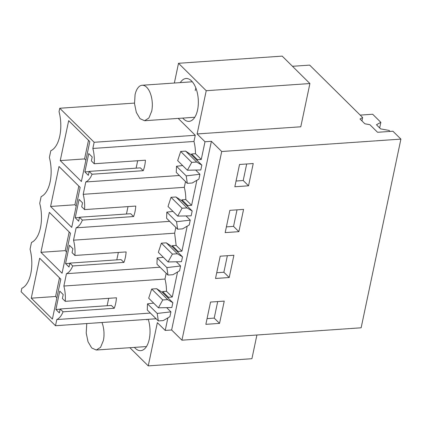 <?xml version="1.0" encoding="UTF-8"?>
<svg xmlns="http://www.w3.org/2000/svg" width="422" height="422" viewBox="0 0 422 422"><rect width="100%" height="100%" fill="white"/><g stroke="black" fill="none" stroke-linecap="round" stroke-linejoin="round"><path stroke-width="0.63" d="M256.914 335.005L251.918 358.705L148.249 365.879L157.359 322.64L165.234 330.431L171.633 329.988L181.951 340.19L361.137 327.799L400.9 139.118L392.929 131.231L377.574 132.292L369.899 124.706L364.861 123.783L360.008 118.983L362.651 117.532L309.658 65.109L292.472 66.296M187.389 170.235L191.73 162.38L196.668 162.037L185.627 151.118L180.69 151.461L177.678 160.624L187.389 170.235L200.825 169.955L201.843 165.118L197.248 160.571L197.427 159.701L201.268 159.437L195.47 153.703A24.624 12.312 86 0 0 193.962 141.465L195.265 135.288L178.195 118.403M201.268 159.437L204.997 141.75L197.121 133.953L206.231 90.714L178.511 63.295L174.355 83.028M148.249 365.879L129.876 347.702M165.234 330.431L167.882 317.871M180.299 82.617A21.48 10.74 86 0 1 186.06 78.503A21.48 10.74 86 0 1 197.591 109.878A21.48 10.74 86 0 1 189.024 121.367A21.48 10.74 86 0 1 182.752 118.086M148.243 319.306A21.48 10.74 86 0 1 149.267 339.177A21.48 10.74 86 0 1 140.7 350.666A21.48 10.74 86 0 1 134.433 347.385M361.939 120.898L362.651 117.532M181.951 340.19L221.714 151.509L400.9 139.118M219.545 323.389L224.24 301.113L210.546 302.062L205.852 324.333L219.545 323.389L214.207 318.109L207.06 318.605M229.209 277.528L233.904 255.252L220.21 256.201L215.515 278.473L229.209 277.528L223.871 272.248L227.358 255.706M238.873 231.667L243.568 209.391L229.874 210.341L225.179 232.617L238.873 231.667L233.54 226.387L237.022 209.845M248.537 185.807L253.232 163.53L239.538 164.48L234.843 186.756L248.537 185.807L243.204 180.526L246.691 163.984M221.714 151.509L211.396 141.307L204.997 141.75M171.633 329.988L211.396 141.307M182.067 208.241L171.026 197.322L175.963 196.979L187.004 207.898L182.067 208.241L177.725 216.096L191.161 215.811L192.179 210.979L187.584 206.432L187.764 205.561L191.604 205.298L196.874 180.294M172.403 254.102L161.362 243.177L166.3 242.84L177.34 253.759L172.403 254.102L168.061 261.957L181.497 261.672L182.515 256.84L177.92 252.287L178.1 251.422L181.94 251.159L187.21 226.15M158.398 307.817L162.739 299.963L167.676 299.62L156.636 288.701L151.698 289.038L148.686 298.206L158.398 307.817L171.833 307.532L172.851 302.701L168.251 298.148L168.436 297.283L172.276 297.014L177.546 272.011M59.755 108.254L59.043 111.651A28.707 14.353 -94 0 1 50.809 150.723L49.379 157.512A28.707 14.353 -94 0 1 41.145 196.583L39.715 203.372A28.707 14.353 -94 0 1 31.481 242.444L30.052 249.228A28.707 14.353 -94 0 1 21.817 288.305L21.1 291.697L55.498 325.721L56.796 319.544A24.624 12.312 -94 0 0 63.042 311.811L60.177 308.978L111.376 305.438L114.241 308.271A24.624 12.312 -94 0 0 116.451 297.79L65.252 301.329A24.624 12.312 -94 0 0 63.859 286.042L66.46 273.683A24.624 12.312 -94 0 0 72.705 265.95L69.841 263.117L121.04 259.577L123.904 262.41A24.624 12.312 -94 0 0 126.115 251.929L74.916 255.468A24.624 12.312 -94 0 0 73.523 240.181L76.129 227.822A24.624 12.312 -94 0 0 82.369 220.094L79.51 217.256L130.704 213.717L133.568 216.549A24.624 12.312 -94 0 0 135.778 206.068L84.579 209.607A24.624 12.312 -94 0 0 83.187 194.32L85.793 181.966A24.624 12.312 -94 0 0 92.038 174.233L143.232 170.688A24.624 12.312 -94 0 0 145.442 160.207L94.243 163.752A24.624 12.312 -94 0 0 92.851 148.46L94.153 142.283L59.755 108.254L134.486 103.089M94.153 142.283L195.265 135.288M193.962 141.465L92.851 148.46M179.376 175.489L85.793 181.966M195.66 170.061L199.917 174.27L198.899 179.107L192.247 183L187.315 183.343L176.275 172.424L176.491 166.257L182.668 165.561M185.627 151.118L191.614 155.001A24.624 12.312 -94 0 0 191.63 153.967L195.47 153.703M197.427 159.701L191.63 153.967M206.231 90.714L309.906 83.545L300.796 126.785L197.121 133.953M309.906 83.545L282.186 56.121L178.511 63.295M172.276 297.014L166.479 291.28A24.624 12.312 -94 0 0 164.97 279.047L63.859 286.042M114.241 308.271L63.042 311.811M150.385 313.071L56.796 319.544M166.669 307.643L170.921 311.853L169.902 316.685L163.256 320.583L158.324 320.926L147.283 310.001L147.494 303.835L153.671 303.138M156.636 288.701L162.623 292.578A24.624 12.312 -94 0 0 162.639 291.549L166.479 291.28M55.498 325.721L156.135 318.763M217.694 301.566L214.207 318.109M216.723 272.744L223.871 272.248M226.387 226.883L233.54 226.387M236.051 181.022L243.204 180.526M83.187 194.32L184.298 187.326L185.516 181.565M184.298 187.326A24.624 12.312 86 0 1 185.807 199.564L181.966 199.828L187.764 205.561M191.604 205.298L185.807 199.564M187.584 206.432L181.951 200.861A24.624 12.312 -94 0 0 181.966 199.828M190.253 220.131L176.538 221.729L177.651 229.204L182.584 228.861L189.23 224.968L190.253 220.131L185.996 215.922M181.94 251.159L176.143 245.419L174.634 233.187L175.853 227.421M176.143 245.419L172.303 245.688L178.1 251.422M177.92 252.287L172.287 246.722A24.624 12.312 -94 0 0 172.303 245.688M180.59 265.992L166.875 267.59L167.988 275.065L172.92 274.722L179.566 270.829L180.59 265.992L176.333 261.782M164.97 279.047L166.184 273.282M168.436 297.283L162.639 291.549M168.251 298.148L162.623 292.578M197.248 160.571L191.614 155.001M94.243 163.752L91.379 160.914L92.207 156.984L88.747 153.555L84.88 171.902L88.346 175.33L89.174 171.401L92.038 174.233M65.252 301.329L62.387 298.496L63.216 294.567L59.75 291.138L55.883 309.484L59.349 312.908L60.177 308.978M74.916 255.468L72.051 252.636L72.879 248.706L69.414 245.277L65.552 263.623L69.013 267.052L69.841 263.117M84.579 209.607L81.715 206.775L82.543 202.845L79.078 199.416L75.216 217.763L78.677 221.191L79.51 217.256M31.26 298.18L39.679 258.217L60.815 279.127L52.397 319.09L31.26 298.18L55.577 296.502L59.507 277.834M60.251 160.603L68.67 120.639L89.807 141.549L81.388 181.513L60.251 160.603L84.569 158.92L85.877 160.212M50.587 206.463L71.724 227.374L80.143 187.41L59.006 166.5L50.587 206.463L74.905 204.781L76.213 206.073M40.923 252.324L62.06 273.234L70.479 233.266L49.342 212.361L40.923 252.324L65.241 250.642L66.549 251.934M143.232 170.688L140.368 167.856L89.174 171.401M136.121 168.151L137.677 160.745M199.917 174.27L186.202 175.868L187.315 183.343M186.202 175.868L176.491 166.257M191.73 162.38L180.69 151.461M196.668 162.037L201.843 165.118M66.46 273.683L160.049 267.21M107.125 305.734L108.686 298.328M170.921 311.853L157.211 313.446L158.324 320.926M157.211 313.446L147.494 303.835M162.739 299.963L151.698 289.038M167.676 299.62L172.851 302.701M195.892 88.087A17.777 8.888 -94 0 0 195.222 90.603M147.014 319.391A17.777 8.888 -94 0 0 146.903 319.902M133.568 216.549L82.369 220.094M169.713 221.35L76.129 227.822M177.651 229.204L166.611 218.285L166.827 212.118L172.999 211.417M171.026 197.322L168.014 206.485L177.725 216.096M175.963 196.979L181.951 200.861M187.004 207.898L192.179 210.979M176.538 221.729L166.827 212.118M174.634 233.187L73.523 240.181M123.904 262.41L72.705 265.95M167.988 275.065L156.947 264.14L157.163 257.979L163.335 257.278M161.362 243.177L158.35 252.345L168.061 261.957M166.3 242.84L172.287 246.722M177.34 253.759L182.515 256.84M166.875 267.59L157.163 257.979M84.88 171.902L89.126 171.606M55.883 309.484L60.135 309.189M65.552 263.623L69.799 263.328M116.788 259.873L118.35 252.467M75.216 217.763L79.463 217.467M126.452 214.012L128.014 206.606M55.577 296.502L56.886 297.795M88.504 140.257L84.569 158.92M74.905 204.781L78.84 186.113M65.241 250.642L69.176 231.973M101.982 322.508A17.777 8.888 86 0 1 103.379 340.517L100.584 347.306L96.29 350.023L91.706 347.971L88.019 341.741L86.204 332.995L86.747 324.064A17.777 8.888 86 0 1 86.858 323.553M135.066 94.76A17.777 8.888 86 0 1 142.156 85.255A17.777 8.888 86 0 1 151.698 111.218L148.903 118.007L144.609 120.718L140.025 118.672L136.338 112.437L134.523 103.696L135.066 94.76M360.193 115.1L372.658 114.241L380.844 122.338L376.445 124.759L380.602 128.874L389.005 130.409L390.039 131.432M379.663 127.94L380.844 122.338M96.29 350.023L146.46 346.557M142.156 85.255L192.327 81.784M144.609 120.724L194.779 117.253"/></g></svg>
